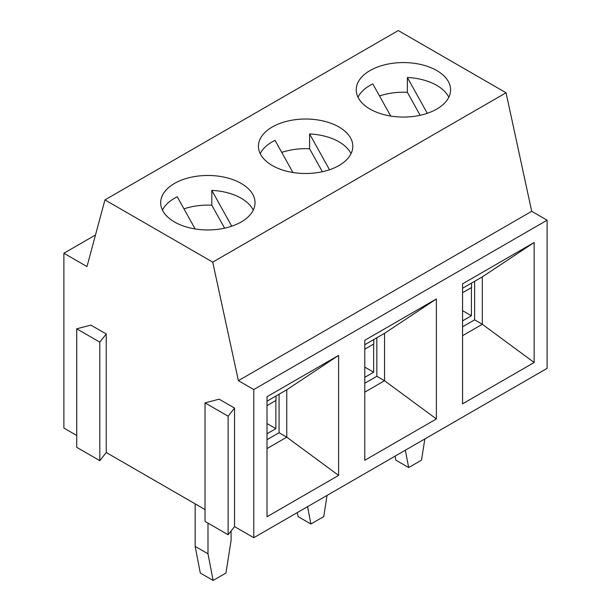 <?xml version="1.0" encoding="UTF-8"?>
<svg xmlns="http://www.w3.org/2000/svg" width="611" height="611" viewBox="0 0 611 611"><rect width="100%" height="100%" fill="white"/><g stroke="black" fill="none" stroke-linecap="round" stroke-linejoin="round"><path stroke-width="0.92" d="M90.833 325.098L106.23 333.988L106.23 452.514L99.814 460.663L76.719 447.328L76.719 328.802L90.833 325.098M205.029 509.559L106.23 452.514M219.143 399.174L234.54 408.064L234.54 526.598L228.124 534.747L205.029 521.412L205.029 402.878L219.143 399.174M76.719 435.475L63.888 428.067L63.888 253.237L86.983 266.572L104.947 199.896L212.727 262.127L238.389 380.653L253.786 389.543L253.786 537.711L234.54 526.598M104.947 199.896L398.273 30.55L506.053 92.78L531.715 211.307L547.112 220.197L547.112 368.364L253.786 537.711M338.601 355.396L338.601 475.404L267.007 516.746L267.007 396.73L338.601 355.396L286.765 389.772L267.007 401.175M436.376 298.947L436.376 418.955L364.782 460.297L364.782 340.281L436.376 298.947L384.54 333.323L364.782 344.726M534.151 242.498L534.151 362.506L462.558 403.848L462.558 283.832L534.151 242.498L482.316 276.867L462.558 288.277M253.786 389.543L547.112 220.197M238.389 380.653L531.715 211.307M212.727 262.127L506.053 92.78M63.888 253.237L95.492 234.991M106.23 333.988L99.814 342.137L76.719 328.802M99.814 342.137L99.814 460.663M234.54 408.064L228.124 416.213L205.029 402.878M272.269 165.528A47.177 27.235 180 0 1 258.445 146.266A47.177 27.235 180 0 1 305.63 119.023A47.177 27.235 180 0 1 352.807 146.266A47.177 27.235 180 0 1 323.685 171.431A47.177 27.235 180 0 1 272.269 165.528M370.045 109.079A47.177 27.235 180 0 1 356.221 89.817A47.177 27.235 180 0 1 403.405 62.574A47.177 27.235 180 0 1 450.582 89.817A47.177 27.235 180 0 1 421.46 114.983A47.177 27.235 180 0 1 370.045 109.079M174.494 221.976A47.177 27.235 180 0 1 160.678 202.715A47.177 27.235 180 0 1 207.855 175.472A47.177 27.235 180 0 1 255.031 202.715A47.177 27.235 180 0 1 225.91 227.88A47.177 27.235 180 0 1 174.494 221.976M462.558 335.691L482.316 324.281L482.316 276.867M462.558 326.801L474.617 319.836L482.316 324.281L534.151 362.506M364.782 392.14L384.54 380.729L384.54 333.323M364.782 383.25L376.842 376.284L384.54 380.729L436.376 418.955M267.007 448.589L286.765 437.178L286.765 389.772M267.007 439.699L279.067 432.733L286.765 437.178L338.601 475.404M228.124 416.213L228.124 534.747M279.067 432.733L279.067 394.217M376.842 376.284L376.842 337.768M474.617 319.836L474.617 281.312M364.782 367.104L373.634 372.214L364.782 377.323M373.634 344.062L373.634 372.214M462.558 310.655L471.409 315.765L462.558 320.874M471.409 287.613L471.409 315.765M267.007 423.553L275.859 428.662L267.007 433.772M275.859 400.51L275.859 428.662M292.921 172.493L275.034 140.347A47.177 27.235 0 0 0 260.225 153.674M281.74 152.406A47.177 27.235 180 0 1 309.586 148.756L309.586 133.939L329.512 169.751M351.027 153.674A47.177 27.235 0 0 0 309.586 133.939M309.586 148.756L322.371 171.729M390.696 116.044L372.809 83.898A47.177 27.235 0 0 0 358 97.225M379.515 95.958A47.177 27.235 180 0 1 407.361 92.307L407.361 77.49L427.288 113.302M448.802 97.225A47.177 27.235 0 0 0 407.361 77.49M407.361 92.307L420.147 115.28M195.146 228.949L177.259 196.795A47.177 27.235 0 0 0 162.45 210.123M183.972 208.855A47.177 27.235 180 0 1 211.811 205.204L211.811 190.388L231.737 226.207M253.252 210.123A47.177 27.235 0 0 0 211.811 190.388M211.811 205.204L224.596 228.178M327.068 495.406L323.731 516.593L310.9 524.001L307.562 506.664M310.9 524.001L298.069 516.593L297.297 512.591M364.782 349.171L373.772 343.985L373.772 339.54M424.844 438.958L421.506 460.144L408.675 467.552L405.337 450.215M408.675 467.552L395.844 460.144L395.073 456.142M462.558 292.722L471.547 287.529L471.547 283.084M207.992 523.123L207.992 553.78L213.124 580.45L225.955 573.042L231.088 540.445L231.088 530.982M213.124 580.45L200.293 573.042L195.161 546.371L207.992 553.78M195.161 503.861L195.161 546.371M267.007 405.62L275.996 400.434L275.996 395.989"/></g></svg>
